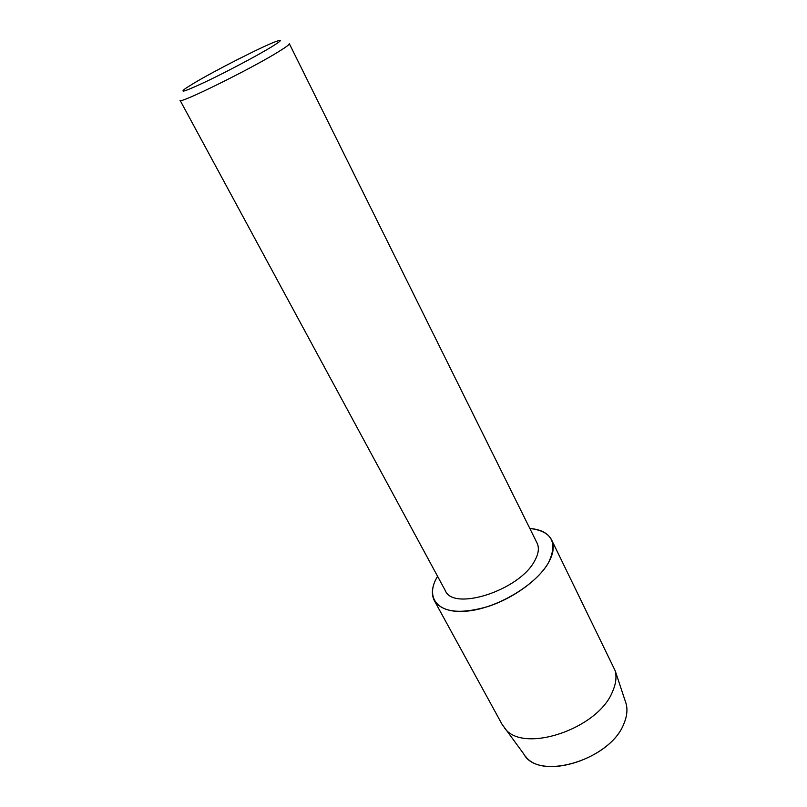 <?xml version="1.0" encoding="UTF-8"?>
<svg xmlns="http://www.w3.org/2000/svg" width="807" height="807" viewBox="0 0 807 807"><rect width="100%" height="100%" fill="white"/><g stroke="black" fill="none" stroke-linecap="round" stroke-linejoin="round"><path stroke-width="1.21" d="M525.367 756.109C542.344 780.773 611.121 758.691 623.993 723.445C626.968 716.334 627.685 709.807 626.161 703.865L625.254 701.112C627.856 707.678 627.442 715.123 623.993 723.445C610.536 760.355 537.623 781.529 523.642 753.778L502.055 724.323L434.327 600.6C430.908 593.841 431.987 585.741 437.576 576.299C424.744 597.15 437.061 614.248 467.203 611.111C497.183 608.296 536.453 584.692 548.619 562.459C539.076 579.507 513.676 598.158 488.053 606.511C460.373 614.44 442.458 612.473 434.327 600.6M534.577 560.976C519.476 590.31 453.252 611.615 445.293 590.573L180.082 100.33C178.186 104.819 252.238 68.282 279.414 51.174C286.303 46.897 289.602 44.405 289.33 43.699L537.048 543.01C539.399 547.892 538.572 553.884 534.577 560.976M271.263 47.058C257.494 55.441 228.502 70.855 207.419 80.962C185.398 91.342 178.246 93.743 185.983 88.145L193.63 83.353C214.833 70.623 262.225 46.513 275.974 41.5C283.035 38.928 281.461 40.784 271.263 47.058M529.836 528.474C551.716 531.097 557.98 542.425 548.619 562.459C553.531 553.521 554.51 545.986 551.574 539.833C548.014 533.145 540.771 529.352 529.836 528.474M551.574 539.833L615.196 670.748C616.79 676.992 615.912 683.922 612.563 691.538C598.037 729.276 522.371 754.071 504.627 728.065M626.161 703.865L615.196 670.748"/></g></svg>
